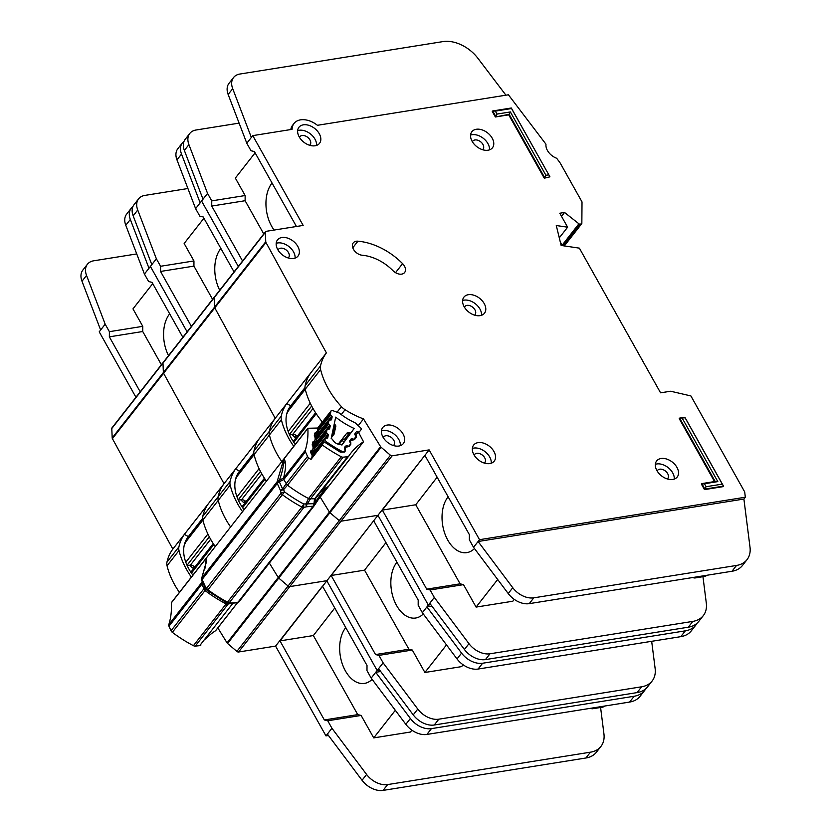 <?xml version="1.0" encoding="UTF-8"?>
<svg xmlns="http://www.w3.org/2000/svg" width="832" height="832" viewBox="0 0 832 832"><rect width="100%" height="100%" fill="white"/><g stroke="black" fill="none" stroke-linecap="round" stroke-linejoin="round"><path stroke-width="1.25" d="M194.854 567.07A4.659 3.13 38 0 0 190.382 565.167L210.642 539.282M187.127 565.479L190.382 565.167M184.194 545.386A42.286 28.35 -142 0 1 187.065 540.27A43.524 29.182 38 0 0 185.474 541.362M193.95 568.235L192.442 567.986L189.592 565.25M192.442 567.986L193.825 566.218M590.491 708.302A9.329 5.876 -99.1 0 0 592.946 708.708A9.329 5.876 -99.1 0 0 595.15 707.564M592.946 708.708L602.971 707.106L604.708 706.035M191.36 577.096A74.62 50.024 -142 0 1 178.994 550.514A12.438 8.341 -142 0 1 178.901 546.884A70.262 47.112 -142 0 1 184.382 534.373L188.365 536.598A43.524 29.182 38 0 0 188.084 536.962A43.524 29.182 38 0 0 188.978 569.119A43.524 29.182 38 0 0 192.899 575.13M345.758 627.588A31.086 19.583 -99.1 0 0 345.394 670.873A31.086 19.583 -99.1 0 0 364.51 683.405A31.086 19.583 -99.1 0 0 372.102 679.349M182.853 337.303L152.017 282.35L148.626 281.538L144.425 274.05L150.405 266.427L187.127 331.854L150.405 266.427L156.374 258.794L151.819 264.607L133.172 215.831A18.658 12.511 -142 0 1 134.035 204.682L138.58 198.869A18.658 12.511 38 0 0 137.727 210.018L156.374 258.794L160.576 266.271L193.95 260.946L184.153 243.485L203.923 218.234M265.533 231.681A1.862 1.248 38 0 0 265.346 232.315L265.751 241.738A1.862 1.248 38 0 0 265.959 242.455L326.394 352.893A70.262 47.112 38 0 0 320.518 365.955A12.438 8.341 38 0 0 320.611 369.574A74.62 50.024 38 0 0 341.411 406.65A12.438 8.341 38 0 0 345.072 409.708A70.262 47.112 38 0 0 363.511 418.922L380.598 446.68A1.862 1.248 38 0 0 381.129 447.283L390.437 455.218A1.862 1.248 38 0 0 392.132 455.811L429.135 449.894L479.523 539.687L745.326 497.224L744.692 491.899L690.893 395.938L670.686 391.238L660.556 392.808L579.374 248.144L561.132 245.461L556.286 225.524L567.622 227.198L559.78 213.231L564.554 212.472L578.916 223.787A1.248 0.832 38 0 0 579.987 224.13L581.298 223.922A1.248 0.832 38 0 0 581.849 223.309L582.015 201.916L560.487 163.561A12.438 8.341 38 0 0 559.312 161.772L556.93 158.642A1.248 0.832 38 0 0 556.182 158.07A12.438 8.341 -142 0 1 545.958 144.612A1.248 0.832 38 0 0 545.688 143.842L508.414 94.786L317.418 125.299A19.271 12.927 38 0 0 294.05 123.427A19.271 12.927 38 0 0 292.084 129.345L252.772 135.626L303.16 225.42L266.157 231.327A1.862 1.248 38 0 0 265.533 231.681L214.344 297.076A1.862 1.248 38 0 0 214.157 297.71A1.862 1.248 38 0 1 214.344 297.076L163.166 362.471A1.862 1.248 38 0 0 162.978 363.116L163.374 372.538A1.862 1.248 38 0 0 163.592 373.246L224.026 483.694L172.838 549.089L112.414 438.651A1.862 1.248 38 0 1 112.195 437.934L111.79 428.511A1.862 1.248 38 0 1 111.977 427.866L163.166 362.471A1.862 1.248 38 0 0 162.978 363.116L163.374 372.538A1.862 1.248 38 0 0 163.592 373.246L224.026 483.694A70.262 47.112 38 0 0 218.14 496.746A12.438 8.341 38 0 0 218.244 500.375A74.62 50.024 38 0 0 230.599 526.947A74.62 50.024 38 0 1 218.244 500.375L230.183 485.118A12.438 8.341 -142 0 1 230.09 481.489A70.262 47.112 -142 0 1 235.57 468.978L239.554 471.203L253.822 452.962L239.554 471.203A43.524 29.182 38 0 0 239.262 471.557A43.524 29.182 38 0 0 240.157 503.724A43.524 29.182 38 0 0 244.088 509.725M217.828 627.9L227.053 642.876L278.231 577.47L269.35 563.056L278.231 577.47A1.862 1.248 38 0 0 278.751 578.084L288.07 586.019A1.862 1.248 38 0 0 289.765 586.602L326.768 580.694L377.156 670.488L379.642 670.093L377.156 670.488L383.126 662.854L378.924 655.377L375.544 654.566L331.167 575.494L377.946 515.299L428.334 605.093L430.82 604.687L428.334 605.093L434.314 597.459L430.113 589.971L426.722 589.16L382.356 510.099L429.135 449.894M144.425 274.05L125.778 225.274A18.658 12.511 -142 0 1 126.641 214.126L131.186 208.312A18.658 12.511 38 0 0 130.333 219.461L148.98 268.237M136.729 253.926L93.694 260.801A18.658 12.511 38 0 0 87.402 264.264A18.658 12.511 38 0 0 86.538 275.413L105.186 324.189L100.641 330.002L81.994 281.226A18.658 12.511 -142 0 1 82.846 270.078L87.402 264.264M161.387 364.738L142.74 331.51L142.771 326.342L109.387 331.677L105.186 324.189L99.216 331.822L135.938 397.259M142.771 326.342L132.974 308.88L152.734 283.629M215.249 546.572A74.62 50.024 38 0 1 202.883 519.99A12.438 8.341 38 0 1 202.79 516.37A70.262 47.112 38 0 1 208.27 503.859L184.382 534.373M172.838 549.089A70.262 47.112 38 0 0 166.962 562.141A12.438 8.341 38 0 0 167.055 565.77A74.62 50.024 38 0 0 179.421 592.353M227.053 642.876A1.862 1.248 38 0 0 227.573 643.479L236.881 651.414A1.862 1.248 38 0 0 238.576 652.007L275.579 646.09L325.967 735.883L331.937 728.25L327.746 720.772L324.355 719.961L279.989 640.89L373.682 520.749L418.194 600.059L418.174 605.238L422.365 612.716L428.334 605.093L377.946 515.299L424.871 455.343L469.383 534.664L469.352 539.833L473.554 547.321L479.523 539.687M325.967 735.883L328.453 735.488M275.579 646.09L322.504 586.144L367.006 665.465L366.985 670.634L371.186 678.111L377.156 670.488L326.768 580.694L289.765 586.602L340.954 521.206L377.946 515.299L340.954 521.206L392.132 455.811M140.202 391.81L109.356 336.846L109.387 331.677M380.702 671.507L375.731 672.298L410.394 718.515A18.658 12.511 38 0 0 431.423 728.634L634.161 696.249A31.086 20.842 38 0 0 644.644 690.466A31.086 20.842 38 0 0 645.84 688.667M644.644 690.466L640.099 696.28A31.086 20.842 -142 0 1 629.606 702.062L426.868 734.448A18.658 12.511 -142 0 1 405.839 724.329L371.186 678.111M132.87 206.69A18.658 12.511 38 0 0 131.186 208.312M600.943 746.408L596.398 752.222A31.086 20.842 -142 0 1 585.905 757.994L383.074 790.4A18.658 12.511 -142 0 1 362.045 780.281L327.392 734.063L331.937 728.26L366.6 774.467A18.658 12.511 38 0 0 387.629 784.586L590.46 752.18A31.086 20.842 38 0 0 600.943 746.408A31.086 20.842 38 0 0 603.938 733.907L600.59 707.491M395.314 710.299L373.724 737.89L410.436 732.025L411.892 730.163M373.724 737.89L361.119 715.437L327.746 720.772M331.937 728.26L327.392 734.063M361.119 715.437L357.739 714.626L313.362 635.554L334.766 608.005M313.362 635.554L279.989 640.89M357.739 714.626L324.355 719.961M169.676 313.81A31.086 19.583 -99.1 0 0 168.522 355.628M142.74 331.51L109.356 336.846M188.365 536.598L202.644 518.357L188.365 536.598M396.937 562.182A31.086 19.583 -99.1 0 0 396.573 605.478A31.086 19.583 -99.1 0 0 415.698 618.01A31.086 19.583 -99.1 0 0 423.29 613.954M234.042 271.908L203.195 216.954L199.815 216.133L195.614 208.655L201.583 201.022L238.306 266.458L201.583 201.022L207.553 193.398L203.008 199.212L184.361 150.436A18.658 12.511 -142 0 1 185.224 139.287L189.769 133.474A18.658 12.511 38 0 0 188.916 144.622L207.553 193.398L211.754 200.876L245.138 195.541L235.342 178.09L255.102 152.838M111.79 428.511L214.157 297.71L214.562 307.133A1.862 1.248 38 0 0 214.781 307.85L275.205 418.298A70.262 47.112 38 0 0 269.329 431.35A12.438 8.341 38 0 0 269.422 434.98A74.62 50.024 38 0 0 281.788 461.552A74.62 50.024 38 0 1 269.422 434.98L281.372 419.713A12.438 8.341 -142 0 1 281.268 416.094A70.262 47.112 -142 0 1 286.749 403.582L290.732 405.808L305.011 387.566L290.732 405.808A43.524 29.182 38 0 0 290.451 406.162A43.524 29.182 38 0 0 291.346 438.318A43.524 29.182 38 0 0 295.277 444.33M227.573 643.479L278.751 578.084A1.862 1.248 38 0 1 278.231 577.47L329.42 512.075L320.206 497.11L329.42 512.075A1.862 1.248 38 0 0 329.94 512.678L339.248 520.624A1.862 1.248 38 0 0 340.954 521.206A1.862 1.248 38 0 1 339.248 520.624L390.437 455.218M195.614 208.655L176.966 159.879A18.658 12.511 -142 0 1 177.819 148.73L182.374 142.917A18.658 12.511 38 0 0 181.511 154.066L200.158 202.842M187.918 188.521L144.872 195.406A18.658 12.511 38 0 0 138.58 198.869M266.427 481.166A74.62 50.024 38 0 1 254.072 454.594A12.438 8.341 38 0 1 253.968 450.965A70.262 47.112 38 0 1 259.449 438.464L235.57 468.978M202.79 516.37L218.14 496.746A70.262 47.112 38 0 1 224.026 483.694L326.394 352.893M230.09 481.489L218.14 496.746A12.438 8.341 38 0 0 218.244 500.375L202.883 519.99M242.549 511.69A74.62 50.024 -142 0 1 230.183 485.118M380.598 446.68L329.42 512.075A1.862 1.248 38 0 0 329.94 512.678L278.751 578.084L288.07 586.019A1.862 1.248 38 0 0 289.765 586.602L238.576 652.007M191.391 326.404L160.545 271.45L160.576 266.271M431.891 606.112L426.92 606.902L461.573 653.12A18.658 12.511 38 0 0 482.602 663.239L685.339 630.843A31.086 20.842 38 0 0 695.833 625.071A31.086 20.842 38 0 0 697.029 623.272M695.833 625.071L691.278 630.874A31.086 20.842 -142 0 1 680.794 636.657L478.057 669.053A18.658 12.511 -142 0 1 457.028 658.934L422.365 612.716M184.049 141.294A18.658 12.511 38 0 0 182.374 142.917M652.132 681.002L647.577 686.816A31.086 20.842 -142 0 1 637.094 692.598L434.262 725.005A18.658 12.511 -142 0 1 413.234 714.886L378.57 668.668L383.126 662.854L417.778 709.072A18.658 12.511 38 0 0 438.807 719.191L641.638 686.785A31.086 20.842 38 0 0 652.132 681.002A31.086 20.842 38 0 0 655.127 668.512L651.674 641.316M446.503 644.894L424.902 672.485L461.625 666.619L463.081 664.768M424.902 672.485L412.308 650.042L378.924 655.377M383.126 662.854L378.57 668.668M412.308 650.042L408.918 649.23L364.551 570.159L385.954 542.599M364.551 570.159L331.167 575.494M408.918 649.23L375.544 654.566M220.854 248.414A31.086 19.583 -99.1 0 0 219.71 290.222M212.576 299.343L193.929 266.115L193.95 260.946M193.929 266.115L160.545 271.45M235.383 479.991A42.286 28.35 -142 0 1 238.254 474.874A43.524 29.182 38 0 0 236.662 475.966M246.043 501.675A4.659 3.13 38 0 0 241.571 499.772L261.83 473.886M238.306 500.074L241.571 499.772M245.128 502.83L243.62 502.59L240.77 499.845M243.62 502.59L245.014 500.812M314.319 449.072L326.882 433.025L327.922 434.158A1.248 0.832 -142 0 1 328.276 435.126L327.756 437.622A1.248 0.832 -142 0 1 327.08 438.11L325.811 438.131A1.248 0.832 -142 0 0 325.135 438.61L325.083 438.88A3.11 2.08 -142 0 0 326.706 441.969A96.377 64.615 38 0 0 342.056 451.402A3.11 2.08 -142 0 0 345.114 451.235A3.11 2.08 -142 0 0 345.134 451.204L345.29 450.996A1.248 0.832 -142 0 0 345.249 450.07L344.521 448.822A1.248 0.832 -142 0 1 344.479 447.897L345.914 445.962A1.248 0.832 -142 0 1 346.798 445.744L348.182 446.098A1.248 0.832 -142 0 0 349.055 445.9A1.248 0.832 -142 0 1 349.055 445.9L350.49 443.955A1.248 0.832 -142 0 0 350.438 443.019L349.721 441.792A1.248 0.832 -142 0 1 349.669 440.856L351.125 438.932A1.248 0.832 -142 0 1 351.988 438.714L353.382 439.067A1.248 0.832 -142 0 0 354.255 438.849L355.69 436.904A1.248 0.832 -142 0 0 355.649 435.978L354.931 434.73A1.248 0.832 -142 0 1 354.879 433.815L356.314 431.87A1.248 0.832 -142 0 1 357.198 431.652L358.582 432.006A1.248 0.832 -142 0 0 359.455 431.808A1.248 0.832 -142 0 1 359.455 431.808L361.036 429.666A1.862 1.248 -142 0 0 360.474 427.69L355.014 422.708A50.617 33.935 -142 0 1 339.238 413.026L332.644 410.592A1.862 1.248 38 0 0 331.115 410.821A1.862 1.248 38 0 0 331.011 411.008A1.862 1.248 38 0 0 330.949 411.195L330.366 413.93A1.248 0.832 -142 0 0 330.73 414.908L331.76 416.031A1.248 0.832 -142 0 1 332.124 417.009L331.594 419.505A1.248 0.832 -142 0 1 330.928 419.994L329.649 420.004A1.248 0.832 -142 0 0 329.087 420.243L315.338 437.83M340.569 444.309A6.375 4.274 -142 0 1 332.498 439.348A88.296 59.197 -142 0 1 331.178 438.464L335.702 417.134A58.698 39.354 38 0 0 354.182 428.48L341.931 445.068A88.296 59.197 -142 0 1 340.569 444.309M297.222 436.27A4.659 3.13 38 0 0 292.76 434.377L313.019 408.491M289.494 434.678L292.76 434.377M286.562 414.596A42.286 28.35 -142 0 1 289.432 409.469A43.524 29.182 38 0 0 287.841 410.571M296.317 437.434L294.809 437.195L291.959 434.45M294.809 437.195L296.202 435.417M316.472 439.712L328.796 423.956A1.248 0.832 -142 0 1 328.453 422.989L328.983 420.493A1.248 0.832 -142 0 1 329.087 420.243M328.796 423.956L329.836 425.11A1.248 0.832 -142 0 1 330.19 426.067L329.68 428.574A1.248 0.832 -142 0 1 329.004 429.073L327.735 429.073A1.248 0.832 -142 0 0 327.174 429.312L313.342 446.982M326.882 433.025A1.248 0.832 -142 0 1 326.529 432.047L327.059 429.562A1.248 0.832 -142 0 1 327.174 429.312M354.182 428.48L350.49 433.202M350.282 433.659L341.796 444.995M339.082 444.319L342.358 440.149A1.248 0.832 -142 0 1 342.306 439.223L344.781 439.078L342.358 440.149L343.73 442.52M347.641 432.973L348.962 433.42L346.757 433.191L338.406 444.205M334.225 424.07L335.348 425.422M331.989 434.658L333.393 434.647L333.33 432.037L332.54 432.047M331.469 437.102L333.393 434.647A1.248 0.832 38 0 0 334.058 434.158L333.33 432.037L334.87 424.767L335.702 426.4M334.058 434.158L335.889 426.015L334.36 423.467M692.858 577.512A9.329 5.876 -99.1 0 0 695.313 577.918A9.329 5.876 -99.1 0 0 697.518 576.763M695.313 577.918L705.338 576.316L707.086 575.234M272.043 183.019A31.086 19.583 -99.1 0 0 271.679 226.304A31.086 19.583 -99.1 0 0 274.102 230.058M448.126 496.787A31.086 19.583 -99.1 0 0 447.762 540.082A31.086 19.583 -99.1 0 0 466.877 552.614A31.086 19.583 -99.1 0 0 474.479 548.548M473.918 454.698A13.062 8.757 38 0 0 484.214 463.039A13.062 8.757 38 0 0 494.218 461.146A13.062 8.757 38 0 0 493.948 451.506A13.062 8.757 38 0 0 483.662 443.165A13.062 8.757 38 0 0 473.658 445.058A13.062 8.757 38 0 0 473.918 454.698M472.358 448.438A13.062 8.757 -142 0 1 489.684 456.955A13.062 8.757 -142 0 1 491.244 463.216M656.916 470.579A13.062 8.757 38 0 0 667.202 478.92A13.062 8.757 38 0 0 677.217 477.027A13.062 8.757 38 0 0 676.946 467.386A13.062 8.757 38 0 0 666.65 459.046A13.062 8.757 38 0 0 656.646 460.938A13.062 8.757 38 0 0 656.916 470.579M655.356 464.318A13.062 8.757 -142 0 1 672.682 472.836A13.062 8.757 -142 0 1 674.242 479.097M464.183 306.779A13.062 8.757 38 0 0 474.469 315.11A13.062 8.757 38 0 0 484.474 313.227A13.062 8.757 38 0 0 484.203 303.576A13.062 8.757 38 0 0 473.918 295.246A13.062 8.757 38 0 0 463.913 297.128A13.062 8.757 38 0 0 464.183 306.779M462.613 300.508A13.062 8.757 -142 0 1 479.939 309.026A13.062 8.757 -142 0 1 481.51 315.297M277.753 249.59A13.062 8.757 38 0 0 288.038 257.92A13.062 8.757 38 0 0 298.054 256.038A13.062 8.757 38 0 0 297.783 246.386A13.062 8.757 38 0 0 287.487 238.056A13.062 8.757 38 0 0 277.482 239.938A13.062 8.757 38 0 0 277.753 249.59M276.182 243.318A13.062 8.757 -142 0 1 293.519 251.836A13.062 8.757 -142 0 1 295.079 258.107M383.011 437.154A13.062 8.757 38 0 0 393.297 445.494A13.062 8.757 38 0 0 403.312 443.602A13.062 8.757 38 0 0 403.042 433.95A13.062 8.757 38 0 0 392.746 425.62A13.062 8.757 38 0 0 382.741 427.502A13.062 8.757 38 0 0 383.011 437.154M381.441 430.882A13.062 8.757 -142 0 1 398.778 439.4A13.062 8.757 -142 0 1 400.338 445.671M472.15 141.346A13.062 8.757 38 0 0 482.446 149.677A13.062 8.757 38 0 0 492.45 147.794A13.062 8.757 38 0 0 492.18 138.143A13.062 8.757 38 0 0 481.894 129.813A13.062 8.757 38 0 0 471.879 131.695A13.062 8.757 38 0 0 472.15 141.346M470.59 135.075A13.062 8.757 -142 0 1 487.916 143.593A13.062 8.757 -142 0 1 489.476 149.864M299.218 136.906A13.062 8.757 38 0 0 309.504 145.236A13.062 8.757 38 0 0 319.509 143.354A13.062 8.757 38 0 0 319.249 133.702A13.062 8.757 38 0 0 308.953 125.372A13.062 8.757 38 0 0 298.948 127.254A13.062 8.757 38 0 0 299.218 136.906M297.648 130.634A13.062 8.757 -142 0 1 314.974 139.152A13.062 8.757 -142 0 1 316.545 145.423M404.446 266.084A8.705 5.834 38 0 0 402.594 263.64A55.338 37.107 38 0 0 357.926 241.186A8.705 5.834 38 0 0 353.267 242.85A8.705 5.834 38 0 0 354.141 250.37A8.705 5.834 38 0 0 362.326 255.258A37.929 25.428 -142 0 1 392.943 270.65A8.705 5.834 38 0 0 404.622 272.511A8.705 5.834 38 0 0 404.446 266.084M474.167 455.125A6.531 4.378 -142 0 1 474.531 454.532A6.531 4.378 -142 0 1 479.534 453.586A6.531 4.378 -142 0 1 484.682 457.756A6.531 4.378 -142 0 1 484.817 462.571A6.531 4.378 -142 0 1 484.318 463.07M299.458 137.322A6.531 4.378 -142 0 1 299.822 136.729A6.531 4.378 -142 0 1 304.824 135.782A6.531 4.378 -142 0 1 309.972 139.953A6.531 4.378 -142 0 1 310.107 144.778A6.531 4.378 -142 0 1 309.618 145.267M472.399 141.773A6.531 4.378 -142 0 1 472.763 141.17A6.531 4.378 -142 0 1 477.766 140.234A6.531 4.378 -142 0 1 482.914 144.394A6.531 4.378 -142 0 1 483.049 149.219A6.531 4.378 -142 0 1 482.56 149.718M383.25 437.58A6.531 4.378 -142 0 1 383.614 436.977A6.531 4.378 -142 0 1 388.617 436.041A6.531 4.378 -142 0 1 393.765 440.201A6.531 4.378 -142 0 1 393.9 445.026A6.531 4.378 -142 0 1 393.411 445.526M277.992 250.016A6.531 4.378 -142 0 1 278.356 249.413A6.531 4.378 -142 0 1 283.358 248.477A6.531 4.378 -142 0 1 288.506 252.637A6.531 4.378 -142 0 1 288.642 257.462A6.531 4.378 -142 0 1 288.153 257.962M464.422 307.195A6.531 4.378 -142 0 1 464.786 306.602A6.531 4.378 -142 0 1 469.789 305.656A6.531 4.378 -142 0 1 474.937 309.826A6.531 4.378 -142 0 1 475.072 314.652A6.531 4.378 -142 0 1 474.583 315.141M657.166 471.006A6.531 4.378 -142 0 1 657.519 470.413A6.531 4.378 -142 0 1 662.522 469.466A6.531 4.378 -142 0 1 667.67 473.637A6.531 4.378 -142 0 1 667.805 478.462A6.531 4.378 -142 0 1 667.316 478.951M682.271 418.267L717.829 481.614L704.475 483.746L706.129 486.699L722.301 484.12L685.1 417.81L679.63 418.111L684.871 417.269L723.507 486.117L704.902 489.081L701.823 483.6L715.177 481.468L679.63 418.111L679.214 418.642L714.522 481.572M704.475 483.746L701.407 484.13L704.496 489.611L723.091 486.647L723.507 486.117L722.301 484.12M544.284 178.204L549.942 176.831L544.284 178.204L508.726 114.847L495.373 116.979L492.294 111.488L492.71 110.958L511.306 107.994L549.942 176.831L511.534 108.524L495.352 111.114L497.016 114.067L510.37 111.935L545.917 175.282L548.746 174.834M505.918 95.181L477.87 58.25A31.086 20.842 38 0 0 442.967 41.6L239.855 74.048A18.658 12.511 38 0 0 233.563 77.522L229.008 83.335A18.658 12.511 -142 0 0 228.155 94.484L246.802 143.26L250.994 150.738L254.384 151.549L296.442 226.491M239.106 123.126L196.061 130A18.658 12.511 38 0 0 189.769 133.474M322.358 422.011A74.62 50.024 38 0 1 305.25 389.199A12.438 8.341 38 0 1 305.157 385.57A70.262 47.112 38 0 1 310.638 373.058L286.749 403.582M265.346 232.315L214.157 297.71L214.562 307.133A1.862 1.248 38 0 0 214.781 307.85L275.205 418.298A70.262 47.112 38 0 0 269.329 431.35A12.438 8.341 38 0 0 269.422 434.98L254.072 454.594M293.738 446.295A74.62 50.024 -142 0 1 281.372 419.713M358.238 425.651L363.511 418.922M246.802 143.26L252.772 135.626M381.129 447.283L329.94 512.678L339.248 520.624L236.881 651.414M242.57 261.009L211.734 206.055L211.754 200.876M743.902 499.044L478.098 541.507L512.762 587.725A18.658 12.511 38 0 0 533.79 597.834L736.528 565.448A31.086 20.842 38 0 0 747.011 559.666A31.086 20.842 38 0 0 750.006 547.175L743.902 499.044L745.326 497.224M559.281 237.848L567.622 227.198M561.527 216.33L564.554 212.472M290.805 129.553A19.271 12.927 -142 0 1 292.625 125.237L294.05 123.427M747.011 559.666L742.466 565.479A31.086 20.842 -142 0 1 731.983 571.262L529.246 603.647A18.658 12.511 -142 0 1 508.217 593.538L473.554 547.321M233.563 77.522A18.658 12.511 38 0 0 232.7 88.67L251.347 137.446M703.31 615.607L698.766 621.421A31.086 20.842 -142 0 1 688.282 627.203L485.451 659.599A18.658 12.511 -142 0 1 464.422 649.49L429.759 603.273L434.304 597.459L468.967 643.677A18.658 12.511 38 0 0 489.996 653.786L692.827 621.39A31.086 20.842 38 0 0 703.31 615.607A31.086 20.842 38 0 0 706.306 603.106L702.957 576.69M497.682 579.498L476.091 607.09L512.814 601.224L514.259 599.373M476.091 607.09L463.497 584.646L430.113 589.971M434.304 597.459L429.759 603.273M463.497 584.646L460.106 583.825L415.74 504.764L437.133 477.204M415.74 504.764L382.356 510.099M460.106 583.825L426.722 589.16M263.754 233.938L245.118 200.72L245.138 195.541M245.118 200.72L211.734 206.055M560.29 241.977L562.338 245.638M706.129 486.699L704.496 489.611M545.917 175.282L544.69 177.674L509.142 114.317L495.373 116.979M497.016 114.067L495.789 116.449L492.71 110.958L495.352 111.114M510.37 111.935L508.726 114.847M511.534 108.524L511.306 107.994M715.177 481.468L717.829 481.614M685.1 417.81L684.871 417.269M314.912 504.608L321.693 494.364L328.515 486.481A3.11 2.08 -142 0 1 328.39 486.574L324.792 490.058C321.818 492.752 318.49 497.11 314.818 503.142L314.454 503.329A3.11 0.614 169 0 1 313.966 503.516L314.652 505.086L313.966 503.516L314.538 498.93L315.869 498.139L348.67 456.227M315.661 498.42L314.527 504.161A3.11 2.298 66.2 0 0 314.454 503.329L314.454 503.329M314.558 505.274L314.486 505.357A3.11 2.08 -142 0 1 314.35 505.554L314.735 504.972M239.325 601.39A3.11 2.08 38 0 1 239.19 601.598L237.047 602.774A3.11 1.882 -95.5 0 0 238.004 602.191A3.11 2.08 38 0 0 238.805 601.942A3.11 2.08 38 0 0 239.19 601.598L314.35 505.554A3.11 2.08 -142 0 1 313.966 505.908A3.11 2.08 -142 0 1 313.165 506.158A3.11 1.882 -95.5 0 0 313.799 503.693L303.649 503.974L303.784 507.51L229.362 602.597L231.119 602.857L228.186 604.011L233.886 602.898M310.929 459.503A103.844 69.618 38 0 1 308.818 457.943A3.11 2.08 -142 0 1 307.518 456.373L285.969 483.943L282.61 488.998L283.566 489.694L287.498 485.191A103.844 69.618 38 0 0 308.578 498.534A3.11 2.08 38 0 0 310.43 498.95L306.914 504.369L306.28 506.823L305.937 503.849L308.402 498.732L341.286 456.747A103.844 69.618 38 0 1 322.296 444.964L310.929 459.503L312.177 456.165M283.566 489.694L280.467 490.495L281.081 493.147L284.544 491.889L283.566 489.694M201.666 578.302L201.552 579.758M201.718 580.424L201.739 578.063L206.18 562.297M283.795 458.983L277.129 481.728L279.396 481.936L279.271 480.646C281.746 473.73 283.14 468.135 283.442 463.882L284.222 458.453L171.361 602.659A3.11 2.08 38 0 0 171.361 602.836L206.367 558.106L204.932 568.422M285.314 462.03L284.222 458.63L307.85 428.438A105.706 70.866 -142 0 1 305.292 450.247L283.598 477.963L283.806 479.502L279.469 481.697L277.274 481.447L283.598 477.963C285.501 469.976 286.073 464.662 285.314 462.03L282.537 464.495M207.449 590.398L205.296 586.529L205.962 588.838L205.202 590.377L203.736 588.983L171.028 630.77A3.11 2.08 38 0 0 172.328 632.341A103.844 69.618 -142 0 0 193.419 645.674A3.11 2.08 38 0 0 195.26 646.1L227.968 604.313L226.117 603.897A103.844 69.618 -142 0 1 205.026 590.554L205.202 590.377M201.958 580.882A3.11 1.414 -24.5 0 1 201.781 580.642A3.11 1.414 -24.5 0 1 202.093 579.478L205.296 586.529L205.171 587.933L203.975 588.702L201.906 584.147L202.592 582.442M205.962 588.838L205.171 587.933M321.693 494.364L314.808 504.858M328.11 487.011L316.607 501.706M328.515 486.481L363.522 441.75L358.79 432.786A1.862 1.248 -142 0 0 358.134 432.006L355.982 434.72L355.004 434.855M237.505 602.69L215.53 630.77A3.11 2.08 38 0 0 215.654 630.677L237.578 602.68M320.185 492.638L325.905 487.718L324.449 491.026M306.28 506.823L303.784 507.51A3.11 2.08 -142 0 1 302.858 507.437A3.11 2.08 -142 0 1 301.891 507.062A3.11 0.582 -61.8 0 0 303.649 503.974A107.994 72.394 -142 0 1 284.544 491.889L207.334 590.616L226.626 602.826A3.11 0.582 -61.8 0 0 227.469 602.15A3.11 2.08 38 0 0 228.436 602.524A3.11 2.08 38 0 0 229.362 602.597L227.843 603.179L229.133 603.377L238.004 602.191L313.165 506.158L306.28 506.823M344.375 448.146L345.322 448.822L344.687 451.984L340.361 452.171L323.856 441.709L322.296 444.964M363.522 441.75A3.11 2.08 38 0 1 363.397 441.844A105.706 70.866 -142 0 0 351.01 453.003A105.706 70.866 -142 0 0 348.816 456.05A3.11 2.08 -142 0 1 348.743 456.144A3.11 2.08 -142 0 1 347.558 456.737L343.127 457.174A3.11 2.08 -142 0 1 341.286 456.747M215.53 630.77A105.706 70.866 38 0 0 205.618 639.018M232.991 603.169L199.69 645.663A3.11 2.08 38 0 0 200.876 645.07A3.11 2.08 38 0 0 200.949 644.977L200.876 645.07M199.69 645.663L195.26 646.1M171.028 630.77L168.969 626.226L201.906 584.147L201.729 582.556L168.792 624.645A3.11 2.08 38 0 0 168.969 626.226M168.792 624.645A105.706 70.866 38 0 0 171.361 602.836M325.905 487.718L328.39 486.574L363.397 441.844M237.047 602.774L229.788 603.418M354.786 434.356L356.2 435.105L356.242 437.393L354.442 439.67L352.196 440.149L350.74 439.431M323.554 441.626L312.562 455.676M345.062 446.462L346.341 446.898L344.396 448.51M349.544 441.23L350.761 441.969L350.813 444.257L349.003 446.534L346.757 447.013L345.602 446.389M350.501 439.598L351.77 440.034L349.658 441.698M312.478 456.238L310.482 452.078L310.752 450.944L312.447 449.758A1.862 1.05 90.1 0 1 312.208 452.369L312.884 452.369L312.842 449.769L313.57 451.901A1.248 0.832 -142 0 1 313.456 452.13L314.33 449.03L312.156 444.943L312.842 441.969L314.548 440.794A1.862 1.05 90.1 0 1 314.309 443.394L314.985 443.394L314.943 440.794L315.671 442.926A1.248 0.832 -142 0 1 315.557 443.154L316.43 440.055L314.246 435.968L314.943 432.994L316.649 431.818A1.862 1.05 90.1 0 1 316.41 434.418L317.086 434.418L317.876 428.272A1.862 1.248 38 0 0 316.95 428.054L307.85 428.262L284.222 458.453M202.155 581.474L201.729 582.556M206.336 561.163L206.367 558.106A3.11 2.08 -142 0 1 206.357 557.929M204.984 587.704L201.51 579.02L206.492 561.662L206.773 557.398M206.492 561.662L205.483 564.023M307.518 456.373L305.458 451.838A3.11 2.08 -142 0 1 305.292 450.247M317.876 428.272L318.687 429.426L318.406 431.194M202.27 581.734L201.989 584.043M226.876 602.94L226.262 603.689M347.558 456.737L314.621 498.826L308.402 498.732M283.806 479.502L287.352 485.41M316.649 431.818L317.762 433.95A1.248 0.832 -142 0 1 317.658 434.179L317.658 434.179A1.248 0.832 -142 0 1 317.086 434.418L315.442 436.53M314.548 440.794L315.422 438.766L315.91 439.442M312.447 449.758L313.321 447.741L313.81 448.417M282.61 488.998L280.467 490.495L277.254 483.434A3.11 1.414 -24.5 0 1 279.396 481.936L282.61 488.998M283.088 489.32L283.088 489.32A3.11 0.562 126.2 0 0 282.682 489.84M213.845 544.502L191.454 573.113M185.806 562.245L207.906 534.019M187.034 565.282L209.31 536.827M166.962 562.141L178.901 546.884M167.055 565.77L178.994 550.514M112.195 437.934L265.751 241.738M112.414 438.651L265.959 242.455M629.606 702.062L634.161 696.249M426.868 734.448L431.423 728.634M405.839 724.329L410.394 718.515M125.778 225.274L130.333 219.461M86.538 275.413L81.994 281.226M366.6 774.467L362.045 780.281M387.629 784.586L383.074 790.4M590.46 752.18L585.905 757.994M253.968 450.965L281.268 416.094M680.794 636.657L685.339 630.843M478.057 669.053L482.602 663.239M457.028 658.934L461.573 653.12M176.966 159.879L181.511 154.066M137.727 210.018L133.172 215.831M417.778 709.072L413.234 714.886M438.807 719.191L434.262 725.005M641.638 686.785L637.094 692.598M265.034 479.107L242.642 507.707M236.995 496.85L259.085 468.624M238.222 499.876L260.489 471.422M316.212 413.702L293.821 442.312M288.174 431.454L310.274 403.229M289.401 434.481L311.678 406.026M317.658 428.178L330.949 411.195M341.567 452.026L342.056 451.402M326.706 441.969L326.102 442.738M318.552 429.021L330.366 413.93M325.083 438.88L312.208 455.333M345.457 440.253L344.781 439.078L348.962 433.42L350.262 433.753M318.718 430.248L330.73 414.908M325.135 438.61L312.125 455.239M346.809 433.139A1.248 0.832 38 0 0 346.767 433.181L346.767 433.181A1.248 0.832 38 0 0 346.757 433.191L338.187 444.142L346.767 433.181L348.348 432.64L350.626 433.233M331.334 437.746L334.246 433.753M331.76 416.031L317.897 433.742M332.124 417.009L329.774 420.004M325.936 438.121L328.276 435.126M346.798 445.744L346.372 446.295M311.792 454.771L327.922 434.158M315.37 437.882L328.983 420.493M315.11 438.412L316.108 438.776L328.453 422.989M326.529 432.047L314.122 447.897M327.059 429.562L313.383 447.034M351.499 439.348L351.988 438.714M329.836 425.11L313.123 446.472M330.19 426.067L327.839 429.073M395.533 272.667L402.594 263.64M305.157 385.57L320.518 365.955M305.25 389.199L320.611 369.574M337.054 412.214L341.411 406.65M341.255 414.586L345.072 409.708M562.12 245.242L578.916 223.787M563.077 245.742L579.987 224.13M564.106 245.898L581.298 223.922M731.983 571.262L736.528 565.448M529.246 603.647L533.79 597.834M508.217 593.538L512.762 587.725M228.155 94.484L232.7 88.67M188.916 144.622L184.361 150.436M468.967 643.677L464.422 649.49M489.996 653.786L485.451 659.599M692.827 621.39L688.282 627.203M352.768 247.77L357.926 241.186M306.446 504.098A3.11 1.217 118.2 0 1 306.176 504.712M279.354 481.125A3.11 1.997 168.9 0 0 278.533 481.395M301.891 507.062L227.469 602.15A110.063 73.788 38 0 1 208 589.836A3.11 2.08 38 0 1 207.21 589.098A3.11 2.08 38 0 1 206.669 588.234L281.081 493.147A3.11 2.08 -142 0 0 281.632 494.01A3.11 2.08 -142 0 0 282.422 494.749A110.063 73.788 -142 0 0 301.891 507.062M232.71 603.481L234.01 602.742M308.818 457.943L287.498 485.191A3.11 2.08 38 0 1 286.198 483.621M324.043 441.854L340.392 451.62L342.368 451.911M340.361 452.171L340.392 451.62M345.322 448.822A1.862 0.738 151 0 0 344.635 449.02M346.757 447.013A1.862 0.728 -74.5 0 0 346.403 446.306L345.79 446.129M349.003 446.534A1.862 1.383 -141.6 0 0 348.171 446.108M350.761 441.969A1.862 0.738 151 0 0 349.96 442.208M352.196 440.149A1.862 0.728 -74.5 0 0 351.842 439.442L350.906 439.213M354.442 439.67A1.862 1.383 -141.6 0 0 353.298 439.182M356.242 437.393A1.862 1.383 -141.6 0 0 355.597 437.029M356.2 435.105A1.862 0.738 151 0 0 355.306 435.386M193.419 645.674L226.117 603.897A3.11 2.08 -142 0 0 227.968 604.313M203.736 588.983A3.11 2.08 -142 0 0 205.026 590.554L172.328 632.341M315.744 498.306L314.538 498.93M348.743 456.144L315.869 498.139M310.43 498.95L343.127 457.174M277.129 481.728L201.968 577.762A3.11 2.08 38 0 0 201.843 578.562A3.11 2.08 38 0 0 202.093 579.478L277.254 483.434A3.11 2.08 -142 0 1 277.014 482.529A3.11 2.08 -142 0 1 277.129 481.728M310.752 450.944A1.862 1.321 13.2 0 1 311.709 452.462L311.449 453.586A1.862 1.321 -166.8 0 0 310.482 452.078M305.458 451.838L283.889 479.388L283.722 477.807M314.943 432.994A1.862 1.321 13.2 0 1 315.91 434.512L315.214 437.486A1.862 1.321 13.2 0 0 314.246 435.968M315.89 434.606A1.248 0.832 -142 0 1 316.41 434.418L315.734 435.282M312.842 441.969A1.862 1.321 13.2 0 1 313.81 443.487L313.113 446.462A1.862 1.321 13.2 0 0 312.156 444.943M313.789 443.581A1.248 0.832 -142 0 1 314.309 443.394L313.633 444.257M313.009 447.387L313.123 446.441M311.688 452.546A1.248 0.832 -142 0 1 312.208 452.369L311.532 453.232M313.175 446.202L315.557 443.154A1.248 0.832 -142 0 1 314.985 443.394L313.342 445.494M311.626 454.47L313.456 452.13A1.248 0.832 -142 0 1 312.884 452.369L311.501 454.137M190.84 572.198L213.242 543.577M202.894 520.042L187.065 540.27M242.029 506.792L264.43 478.182M254.082 454.646L238.254 474.874M293.218 441.397L315.609 412.776M317.564 428.147L331.115 410.821M305.271 389.241L289.432 409.469M325.25 438.37L312.083 455.187M564.314 245.929L581.724 223.694M230.152 603.439L229.133 603.377M226.626 602.826L227.843 603.179M311.449 453.586L312.624 455.738M318.677 430.487L317.658 434.179L315.276 437.226M315.64 438.256L315.214 437.466M313.539 447.231L314.33 449.03M207.334 590.616L205.483 588.474M316.43 440.055L316.108 438.776"/></g></svg>

